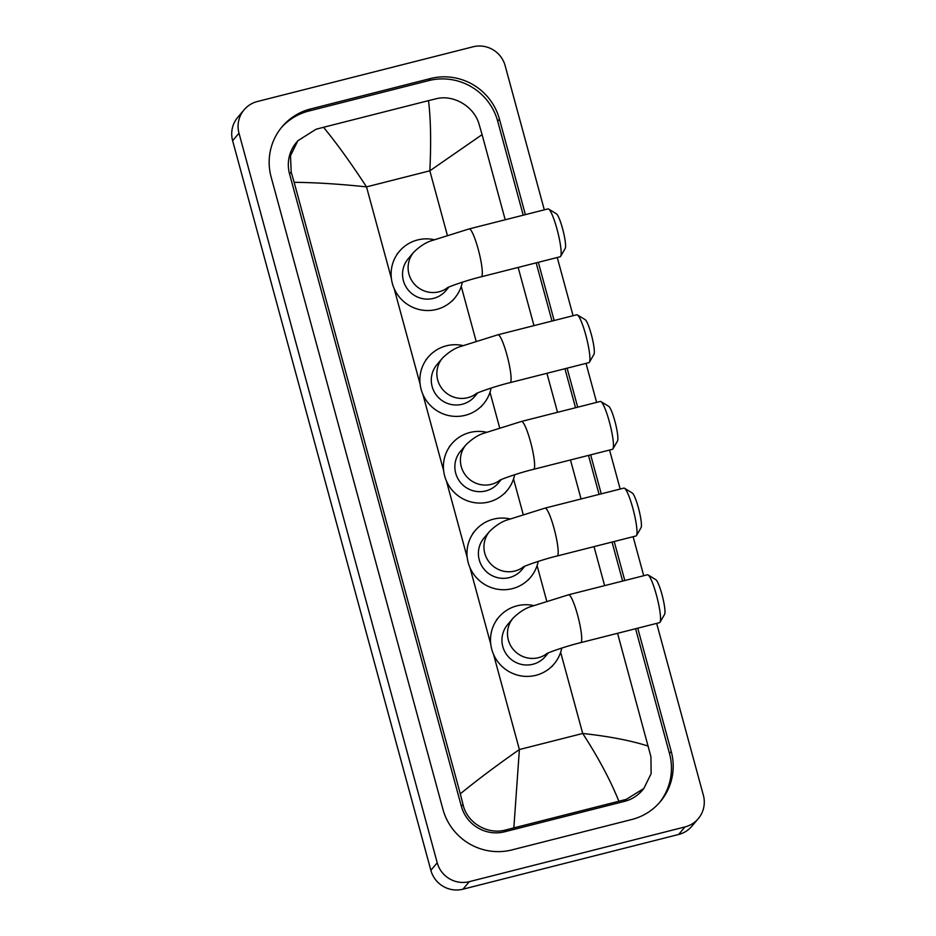 <?xml version="1.0" encoding="UTF-8"?>
<svg xmlns="http://www.w3.org/2000/svg" width="936" height="936" viewBox="0 0 936 936"><rect width="100%" height="100%" fill="white"/><g stroke="black" fill="none" stroke-linecap="round" stroke-linejoin="round"><path stroke-width="1.4" d="M548.648 209.056L556.394 213.794A18.112 2.773 75.8 0 1 562.571 228.641A18.112 2.773 75.8 0 1 565.192 248.473L560.641 256.335A24.687 3.791 -104.2 0 0 557.06 229.308A24.687 3.791 -104.2 0 0 548.648 209.056A24.687 3.791 -104.2 0 0 548.005 208.904L469.17 228.91A24.687 3.791 75.8 0 1 478.226 249.304A24.687 3.791 75.8 0 1 481.315 276.775L560.149 256.768A24.687 3.791 -104.2 0 0 560.641 256.335M447.747 287.586A24.687 24.254 40.2 0 1 413.759 252.17L408.19 258.769A24.687 24.254 40.2 0 0 433.485 298.385A24.687 24.254 40.2 0 0 445.922 290.628L448.941 287.048M462.337 282.192A36.211 35.568 -139.8 0 1 454.72 298.058A36.211 35.568 -139.8 0 1 436.492 309.442A36.211 35.568 -139.8 0 1 396.829 293.565A36.211 35.568 -139.8 0 1 399.391 251.328A36.211 35.568 -139.8 0 1 417.608 239.955A36.211 35.568 -139.8 0 1 434.257 239.71M577.407 314.917L585.164 319.667A18.112 2.773 75.8 0 1 591.33 334.515A18.112 2.773 75.8 0 1 593.962 354.346L589.411 362.209A24.687 3.791 -104.2 0 0 585.819 335.17A24.687 3.791 -104.2 0 0 577.407 314.917A24.687 3.791 -104.2 0 0 576.763 314.777L497.929 334.784A24.687 3.791 75.8 0 1 506.996 355.177A24.687 3.791 75.8 0 1 510.073 382.649L588.908 362.641A24.687 3.791 -104.2 0 0 589.411 362.209M476.518 393.459A24.687 24.254 40.2 0 1 442.529 358.032L436.948 364.63A24.687 24.254 40.2 0 0 462.255 404.258A24.687 24.254 40.2 0 0 474.681 396.501L477.699 392.921M491.096 388.066A36.211 35.568 -139.8 0 1 483.491 403.931A36.211 35.568 -139.8 0 1 465.262 415.303A36.211 35.568 -139.8 0 1 425.587 399.438A36.211 35.568 -139.8 0 1 428.15 357.201A36.211 35.568 -139.8 0 1 446.378 345.817A36.211 35.568 -139.8 0 1 463.027 345.583M600.959 401.591L608.704 406.329A18.112 2.773 75.8 0 1 614.882 421.188A18.112 2.773 75.8 0 1 617.503 441.008L612.951 448.87A24.687 3.791 -104.2 0 0 609.371 421.844A24.687 3.791 -104.2 0 0 600.959 401.591A24.687 3.791 -104.2 0 0 600.315 401.45L521.481 421.446A24.687 3.791 75.8 0 1 530.536 441.839A24.687 3.791 75.8 0 1 533.625 469.31L612.46 449.315A24.687 3.791 -104.2 0 0 612.951 448.87M500.058 480.121A24.687 24.254 40.2 0 1 466.07 444.705L460.5 451.304A24.687 24.254 40.2 0 0 485.796 490.92A24.687 24.254 40.2 0 0 498.233 483.163L501.251 479.583M514.648 474.727A36.211 35.568 -139.8 0 1 507.031 490.593A36.211 35.568 -139.8 0 1 488.803 501.977A36.211 35.568 -139.8 0 1 449.14 486.1A36.211 35.568 -139.8 0 1 451.702 443.863A36.211 35.568 -139.8 0 1 469.93 432.49A36.211 35.568 -139.8 0 1 486.568 432.256M624.499 488.253L632.256 493.003A18.112 2.773 75.8 0 1 638.422 507.85A18.112 2.773 75.8 0 1 641.055 527.682L636.503 535.544A24.687 3.791 -104.2 0 0 632.912 508.505A24.687 3.791 -104.2 0 0 624.499 488.253A24.687 3.791 -104.2 0 0 623.856 488.112L545.033 508.119A24.687 3.791 75.8 0 1 554.089 528.512A24.687 3.791 75.8 0 1 557.177 555.984L636 535.977A24.687 3.791 -104.2 0 0 636.503 535.544M523.61 566.795A24.687 24.254 40.2 0 1 489.622 531.367L484.052 537.966A24.687 24.254 40.2 0 0 509.348 577.594A24.687 24.254 40.2 0 0 521.773 569.837L524.792 566.257M538.188 561.401A36.211 35.568 -139.8 0 1 530.583 577.266A36.211 35.568 -139.8 0 1 512.355 588.639A36.211 35.568 -139.8 0 1 472.692 572.774A36.211 35.568 -139.8 0 1 475.242 530.536A36.211 35.568 -139.8 0 1 493.471 519.152A36.211 35.568 -139.8 0 1 510.12 518.918M648.051 574.926L655.808 579.665A18.112 2.773 75.8 0 1 661.974 594.524A18.112 2.773 75.8 0 1 664.607 614.344L660.044 622.206A24.687 3.791 -104.2 0 0 656.464 595.179A24.687 3.791 -104.2 0 0 648.051 574.926A24.687 3.791 -104.2 0 0 647.408 574.786L568.573 594.781A24.687 3.791 75.8 0 1 577.629 615.174A24.687 3.791 75.8 0 1 580.718 642.646L659.552 622.651A24.687 3.791 -104.2 0 0 660.044 622.206M547.162 653.457A24.687 24.254 40.2 0 1 513.162 618.041L507.593 624.64A24.687 24.254 40.2 0 0 532.9 664.256A24.687 24.254 40.2 0 0 545.325 656.499L548.344 652.918M561.74 648.063A36.211 35.568 -139.8 0 1 554.124 663.928A36.211 35.568 -139.8 0 1 535.895 675.312A36.211 35.568 -139.8 0 1 496.232 659.435A36.211 35.568 -139.8 0 1 498.794 617.198A36.211 35.568 -139.8 0 1 517.023 605.826A36.211 35.568 -139.8 0 1 533.66 605.592M656.662 623.376L703.369 795.272A26.337 25.869 -139.8 0 1 698.268 818.661L691.891 826.207A26.337 25.869 -139.8 0 1 678.635 834.479L462.957 889.2A26.337 25.869 -139.8 0 1 430.864 870.328L232.631 140.728A26.337 25.869 -139.8 0 1 237.732 117.339L244.109 109.793A26.337 25.869 -139.8 0 1 257.365 101.521L473.043 46.8A26.337 25.869 -139.8 0 1 505.136 65.672L544.307 209.839M698.268 818.661A26.337 25.869 -139.8 0 1 685 826.933L469.322 881.653A26.337 25.869 -139.8 0 1 437.229 862.793L238.996 133.193A26.337 25.869 -139.8 0 1 244.109 109.793M557.259 257.505L573.078 315.713M586.018 363.379L596.618 402.386M609.57 450.04L620.17 489.048M633.122 536.714L643.711 575.722M525.389 214.648L499.438 119.106A56.628 55.622 40.2 0 0 430.443 78.542L310.612 108.95A56.628 55.622 40.2 0 0 282.11 126.734A56.628 55.622 40.2 0 0 271.136 177.033L442.939 809.347A56.628 55.622 40.2 0 0 511.933 849.911L631.753 819.515A56.628 55.622 40.2 0 0 660.254 801.719A56.628 55.622 40.2 0 0 671.229 751.433L637.744 628.173M624.792 580.519L614.203 541.511M601.251 493.845L590.651 454.837M577.699 407.183L567.099 368.176M554.159 320.51L538.34 262.302M523.224 215.186L497.683 121.177A56.628 55.622 40.2 0 0 428.688 80.613L308.857 111.021A56.628 55.622 40.2 0 0 281.245 127.787M659.365 802.749A56.628 55.622 40.2 0 0 669.486 753.503L635.579 628.723M622.627 581.069L612.027 542.061M599.087 494.395L588.487 455.387M575.535 407.733L564.934 368.725M551.994 321.06L536.176 262.852M428.524 100.632L435.86 98.842C453.48 94.08 474.306 106.564 479.127 124.383L482.087 134.644L429.835 170.808C431.215 142.611 430.771 119.223 428.524 100.632L323.517 127.284C336.515 143.032 350.848 162.899 366.514 186.884C339.768 184.041 315.654 182.52 294.15 182.321L291.19 172.06L290.511 155.692L297.87 140.739L296.455 142.401A35.556 34.925 40.2 0 0 289.563 173.979L461.366 806.305A35.556 34.925 40.2 0 0 504.691 831.776L624.511 801.368A35.556 34.925 40.2 0 0 642.412 790.206L643.816 788.533L626.196 799.391L506.364 829.787C488.112 835.298 466.982 823.177 462.992 804.387L460.29 793.822C477.851 779.524 497.554 764.759 519.386 749.537L513.852 827.822M482.087 134.644L505.206 219.761M518.158 267.427L533.976 325.634M546.928 373.3L557.517 412.296M570.469 459.962L581.069 498.97M594.021 546.636L604.621 585.632M617.561 633.298L650.918 756.697L651.14 773.616L643.816 788.533M294.15 182.321L460.29 793.822M297.87 140.739L316.029 129.25L323.517 127.284M618.86 801.181C610.354 780.086 598.303 757.528 582.707 733.473C609.371 736.398 631.215 740.61 648.227 746.132M447.314 235.147L429.835 170.808L366.514 186.884L391.365 278.355M560.641 652.263L582.707 733.473L519.386 749.537L493.518 654.322M490.768 644.225L469.966 567.661M467.228 557.563L446.413 480.987M443.676 470.89L422.873 394.325M420.124 384.228L394.103 288.452M546.718 601.029L537.088 565.601M523.165 514.355L513.548 478.928M499.625 427.693L489.996 392.266M476.073 341.02L461.237 286.393M437.229 862.793L430.864 870.328M469.322 881.653L462.957 889.2M685 826.933L678.635 834.479M238.996 133.193L232.631 140.728M308.857 111.021L310.612 108.95M428.688 80.613L430.443 78.542M497.683 121.177L499.438 119.106M669.486 753.503L671.229 751.433M624.511 801.368L626.196 799.391M504.691 831.776L506.364 829.787M461.366 806.305L462.992 804.387M289.563 173.979L291.19 172.06M413.759 252.17C420.147 246.004 426.371 242.096 432.432 240.435L469.17 228.91M399.391 251.328L396.993 254.159M454.72 298.058L452.334 300.889M447.069 287.925C448.215 286.919 466.362 280.344 481.315 276.775M442.529 358.032C448.906 351.877 455.13 347.97 461.191 346.308L497.929 334.784M428.15 357.201L425.763 360.032M483.491 403.931L481.092 406.762M475.839 393.799C476.986 392.792 495.121 386.217 510.073 382.649M466.07 444.705C472.458 438.539 478.682 434.632 484.743 432.97L521.481 421.446M451.702 443.863L449.315 446.694M507.031 490.593L504.644 493.424M499.379 480.46C500.526 479.454 518.673 472.891 533.625 469.31M489.622 531.367C496.01 525.213 502.222 521.305 508.295 519.644L545.033 508.119M475.242 530.536L472.855 533.368M530.583 577.266L528.196 580.098M522.931 567.134C524.078 566.128 542.213 559.553 557.177 555.984M513.162 618.041C519.55 611.875 525.775 607.967 531.835 606.306L568.573 594.781M498.794 617.198L496.408 620.03M554.124 663.928L551.737 666.76M546.484 653.796C547.63 652.79 565.765 646.226 580.718 642.646"/></g></svg>
